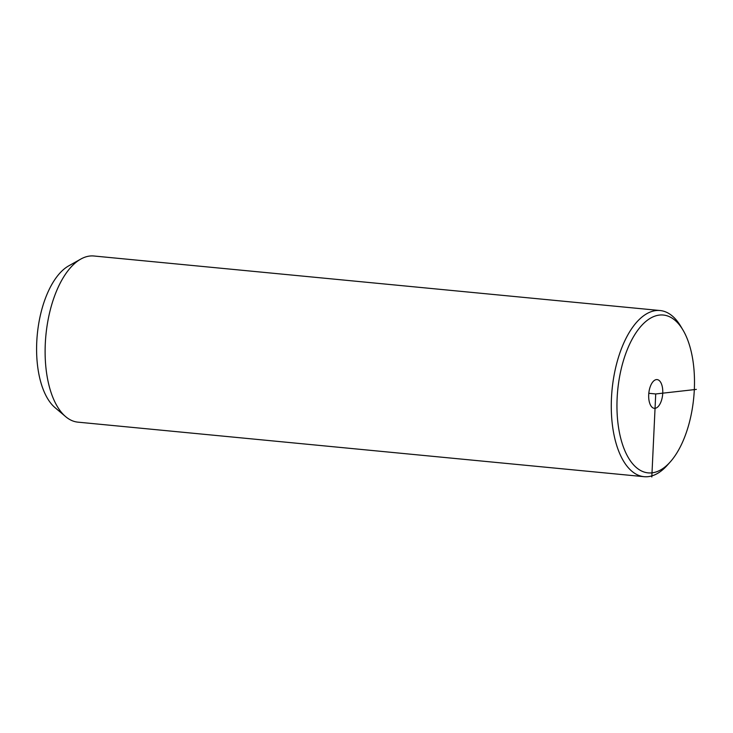 <?xml version="1.0" encoding="UTF-8"?>
<svg xmlns="http://www.w3.org/2000/svg" width="733" height="733" viewBox="0 0 733 733"><rect width="100%" height="100%" fill="white"/><g stroke="black" fill="none" stroke-linecap="round" stroke-linejoin="round"><path stroke-width="1.1" d="M691.375 352.335A79.292 38.198 95.5 0 0 682.973 330.042A79.292 38.198 95.5 0 0 633.908 336.071A79.292 38.198 95.5 0 0 620.072 435.585A79.292 38.198 95.5 0 0 670.274 461.9A79.292 38.198 95.5 0 0 691.375 352.335M649.887 387.766A14.431 6.954 95.5 0 0 654.34 408.327A14.431 6.954 95.5 0 0 661.56 400.154A14.431 6.954 95.5 0 0 657.107 379.593A14.431 6.954 95.5 0 0 649.887 387.766M682.973 330.042L680.774 326.332A83.461 40.205 95.5 0 0 660.085 310.535A83.461 40.205 95.5 0 0 620.402 351.483A83.461 40.205 95.5 0 0 614.556 437.418A83.461 40.205 95.5 0 0 644.078 476.688A83.461 40.205 95.5 0 0 667.406 465.125L670.274 461.9M660.085 310.535L93.934 256A83.461 40.205 95.5 0 0 80.813 259.07A83.461 40.205 95.5 0 0 48.396 382.892A83.461 40.205 95.5 0 0 65.64 416.637A83.461 40.205 95.5 0 0 77.927 422.153L644.078 476.688M80.813 259.07L68.719 265.859A75.114 36.183 95.5 0 0 39.545 377.293A75.114 36.183 95.5 0 0 55.057 407.667L65.64 416.637M651.811 477L655.723 393.96L696.35 389.397M655.723 393.96L648.806 393.291"/></g></svg>
